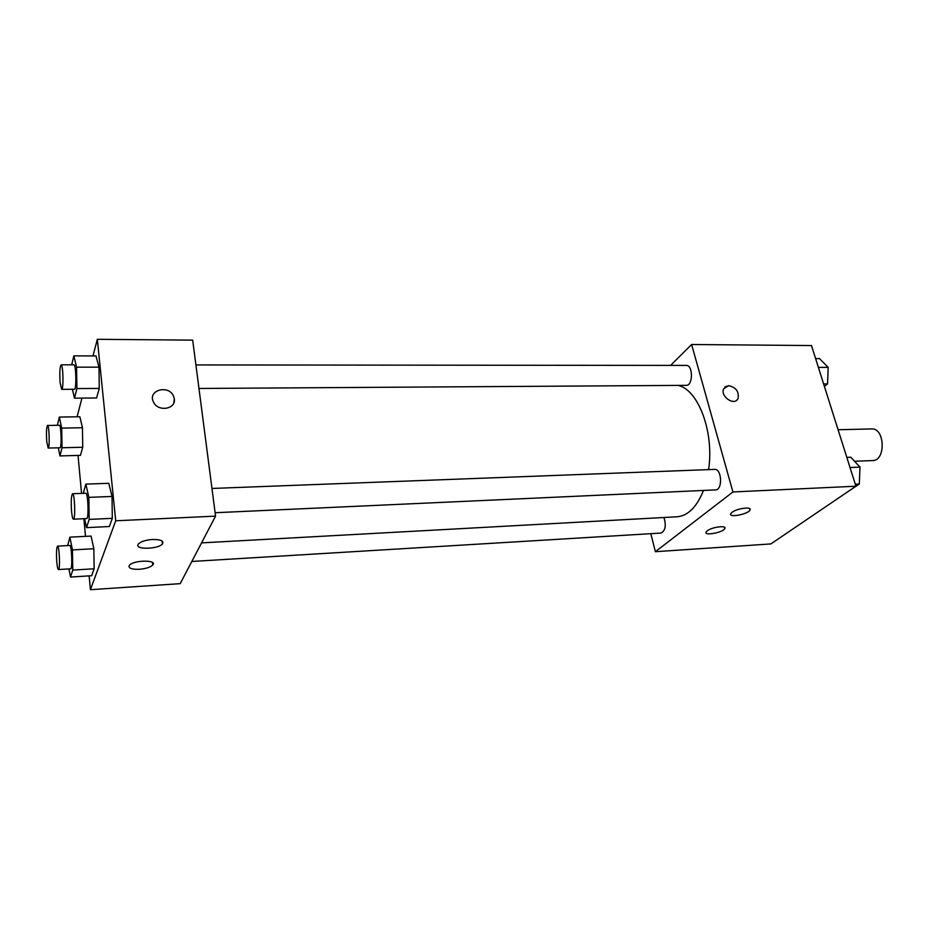<?xml version="1.0" encoding="UTF-8"?>
<svg xmlns="http://www.w3.org/2000/svg" width="929" height="929" viewBox="0 0 929 929"><rect width="100%" height="100%" fill="white"/><g stroke="black" fill="none" stroke-linecap="round" stroke-linejoin="round"><path stroke-width="1.39" d="M854.529 461.248L872.598 460.575C886.011 460.935 885 427.77 871.634 428.931L838.086 429.744M670.575 365.411L691.617 344.508L811.481 345.553L855.934 486.215L770.884 543.929L655.386 551.698L650.823 533.676M736.813 400.109L738.056 398.46C739.159 391.643 736.035 387.37 728.661 385.663C736.035 387.37 739.17 391.632 738.056 398.46C734.723 406.519 719.836 396.439 723.714 388.728L728.673 385.663L724.945 387.01M691.617 344.508L732.923 491.964L855.934 486.215M732.04 512.32C737.034 508.291 752.374 506.351 750.005 510.033C748.217 514.283 728.069 518.068 730.775 513.644L732.04 512.32M707.294 530.807C712.032 526.975 727.105 525.071 724.806 528.566C723.099 532.572 703.555 536.184 706.156 531.992L707.294 530.807M732.923 491.964L655.386 551.698M215.122 512.727L715.493 489.897C722.843 490.082 721.868 468.588 714.575 469.389L211.963 488.457M191.827 561.464L660.96 533.06C665.373 530.784 666.372 525.593 663.968 517.499M198.969 388.473L686.217 385.349C693.104 385.825 693.197 364.923 686.31 365.422L195.903 364.934M201.558 542.884L677.02 516.779C687.971 515.839 696.796 507.06 703.485 490.442M708.606 469.621C714.331 431.985 698.167 389.379 678.019 385.407M180.214 583.656L215.563 516.129L115.719 520.786L90.427 589.694L180.214 583.656M92.981 355.935L97.336 339.306L192.686 340.142L215.563 516.129M152.426 539.482C160.647 539.424 163.992 540.887 162.47 543.871C158.685 549.155 135.216 549.922 137.991 544.615L138.433 543.906C140.976 541.502 145.632 540.028 152.426 539.482M139.338 569.28C132.185 569.489 128.759 568.374 129.05 565.935L129.456 565.308C133.439 559.943 157.825 559.711 152.762 565.029C150.393 567.282 145.923 568.699 139.338 569.28M82.449 427.735L79.871 416.761L82.449 427.735L82.739 447.255L82.449 427.735L61.709 428.118L62.034 447.755L59.979 455.918L58.295 447.813M80.451 455.373L82.739 447.255L80.451 455.373L59.979 455.918M98.973 367.164L96.001 355.946L98.973 367.164L99.264 388.427L98.973 367.164L76.584 367.164L76.91 388.566L74.494 398.169L72.427 389.274M96.581 397.972L99.264 388.427L96.581 397.972L74.494 398.169M112.026 496.458L108.786 483.312L112.026 496.458L112.304 518.336L112.026 496.458L88.859 497.363L89.172 519.404L86.513 527.637L84.562 518.684M109.355 526.534L112.304 518.336L109.355 526.534L86.513 527.637M90.427 589.694L89.149 575.875M85.503 536.37L83.877 518.707M81.543 493.404L78.036 455.442M97.336 339.306L115.719 520.786M77.084 416.807L81.961 398.1M93.852 548.737L91.077 536.079L93.852 548.737L94.143 568.78L93.852 548.737L72.45 549.91L72.776 570.081L70.511 577.048L68.92 568.908M91.646 575.713L94.143 568.78L91.646 575.713L70.511 577.048M173.816 402.803L174.304 398.855C176.196 409.375 157.663 412.186 153.401 401.897C147.363 390.064 168.95 384.269 173.607 396.335L174.304 398.843L173.607 396.335C168.95 384.269 147.363 390.075 153.401 401.897M57.389 425.296L59.34 417.063L61.709 428.118M48.157 448.057L59.979 447.766C61.837 448.312 61.186 424.646 59.363 425.261L47.53 425.459C46.473 427.177 46.206 432.531 46.74 441.542L48.157 448.057C49.911 448.602 49.249 424.855 47.53 425.459M62.034 447.755L82.739 447.255M59.34 417.063L79.871 416.761M71.719 364.818L73.844 355.865L76.584 367.164M61.686 389.344L74.448 389.263C76.631 389.89 76.073 364.191 73.925 364.818L61.14 364.807C59.851 366.781 59.514 372.75 60.118 382.702L61.686 389.344C63.729 389.983 63.16 364.18 61.14 364.807M76.91 388.566L99.264 388.427M73.844 355.865L96.001 355.946M67.701 545.578L69.884 537.159L72.45 549.91M58.446 569.547L70.662 568.803C72.659 569.28 71.707 544.754 69.756 545.474L57.552 546.124C56.483 547.692 56.239 552.952 56.785 561.929C57.226 566.76 57.784 569.303 58.446 569.547C60.327 570.034 59.386 545.416 57.552 546.124M72.776 570.081L94.143 568.78M69.884 537.159L91.077 536.079M83.273 493.334L85.863 484.114L88.859 497.363M73.414 519.183L86.641 518.579C88.998 519.137 88.081 492.498 85.77 493.241L72.555 493.74C71.254 495.54 70.918 501.393 71.556 511.31C72.032 516.315 72.659 518.939 73.414 519.183C75.644 519.752 74.726 492.997 72.555 493.74M89.172 519.404L112.304 518.336M85.863 484.114L108.786 483.312M815.604 358.606L819.506 358.617L828.18 367.373L827.542 383.921L824.406 386.452M818.368 367.373L828.18 367.373M823.605 383.944L827.542 383.921M797.639 525.768L788.814 531.76M846.807 457.358L850.79 457.219L859.999 467.124L859.302 484.044L849.257 490.744M850.023 467.519L859.999 467.124M855.307 484.23L859.302 484.044M750.005 510.033L749.598 508.593M724.806 528.566L724.446 527.242M162.47 543.871L162.145 541.084M152.762 565.029L152.495 562.544"/></g></svg>

